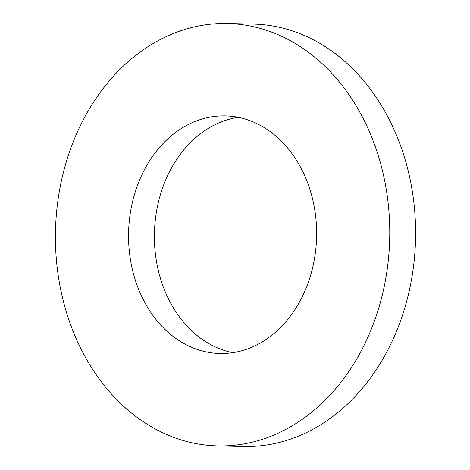 <?xml version="1.0" encoding="UTF-8"?>
<svg xmlns="http://www.w3.org/2000/svg" width="470" height="470" viewBox="0 0 470 470"><rect width="100%" height="100%" fill="white"/><g stroke="black" fill="none" stroke-linecap="round" stroke-linejoin="round"><path stroke-width="0.7" d="M217.822 445.918L243.654 446.5A211.259 167.155 -88.7 0 0 404.952 158.983A211.259 167.155 -88.7 0 0 253.201 24.082L227.368 23.5A211.259 167.155 -88.7 0 0 55.483 230.929A211.259 167.155 -88.7 0 0 217.822 445.918A211.259 167.155 -88.7 0 0 379.12 158.402A211.259 167.155 -88.7 0 0 227.368 23.5M238.172 117.324A118.834 94.023 -88.7 0 0 154.424 233.167A118.834 94.023 -88.7 0 0 232.85 352.676M310.641 191.784A118.834 94.023 -88.7 0 0 225.277 115.902A118.834 94.023 -88.7 0 0 128.592 232.585A118.834 94.023 -88.7 0 0 219.907 353.511A118.834 94.023 -88.7 0 0 310.641 191.784"/></g></svg>
